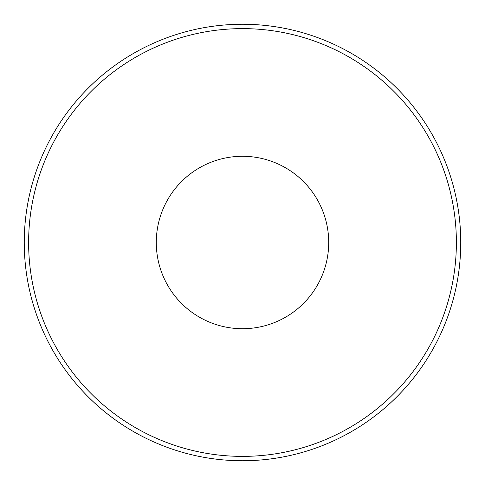 <?xml version="1.0" encoding="UTF-8"?>
<svg xmlns="http://www.w3.org/2000/svg" width="485" height="485" viewBox="0 0 485 485"><rect width="100%" height="100%" fill="white"/><g stroke="black" fill="none" stroke-linecap="round" stroke-linejoin="round"><path stroke-width="0.73" d="M312.249 191.83A86.209 86.209 0 0 1 293.17 312.249A86.209 86.209 0 0 1 172.751 293.17A86.209 86.209 0 0 1 191.83 172.751A86.209 86.209 0 0 1 328.709 242.458M65.924 370.77A218.25 218.25 0 0 0 370.77 419.076A218.25 218.25 0 0 0 419.076 114.23A218.25 218.25 0 0 0 114.23 65.924A218.25 218.25 0 0 0 65.924 370.77M415.542 116.794A213.885 213.885 0 0 1 368.206 415.542A213.885 213.885 0 0 1 69.458 368.206A213.885 213.885 0 0 1 116.794 69.458A213.885 213.885 0 0 1 415.542 116.794"/></g></svg>
